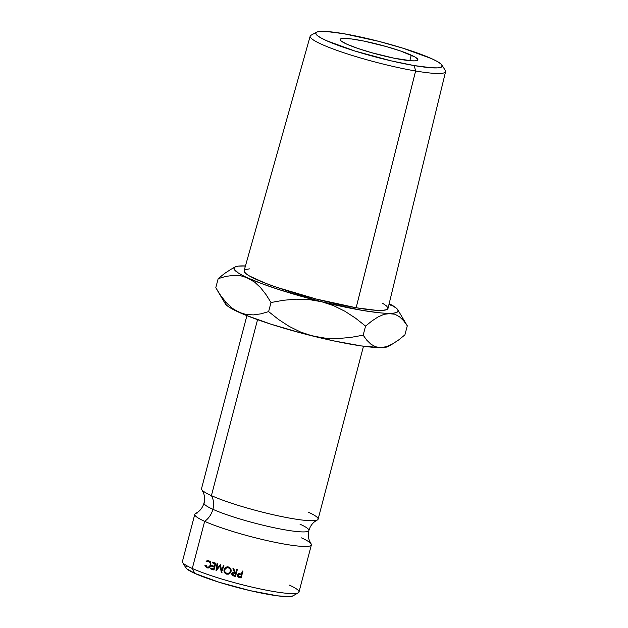 <?xml version="1.0" encoding="UTF-8"?>
<svg xmlns="http://www.w3.org/2000/svg" width="628" height="628" viewBox="0 0 628 628"><rect width="100%" height="100%" fill="white"/><g stroke="black" fill="none" stroke-linecap="round" stroke-linejoin="round"><path stroke-width="0.94" d="M311.37 544.884A60.264 7.348 -165.3 0 1 269.224 541.069A60.264 7.348 -165.3 0 1 204.657 521.334A17.859 14.389 114.3 0 0 212.892 509.308A54.212 6.61 -165.3 0 1 204.775 502.227A54.212 6.61 14.7 0 0 212.892 509.308A17.859 14.389 -65.7 0 1 204.657 521.334A60.264 7.348 -165.3 0 1 197.506 512.958M308.128 531.272A54.212 6.61 -165.3 0 1 267.316 526.233A54.212 6.61 -165.3 0 1 212.892 509.308A54.212 6.61 14.7 0 0 267.316 526.233A54.212 6.61 14.7 0 0 308.128 531.272A54.212 6.61 14.7 0 0 300.011 524.192M316.543 32.201L311.001 35.254A69.991 8.533 14.7 0 0 341.342 51.912A69.991 8.533 14.7 0 0 415.626 70.988L414.252 65.579A65.367 7.968 -165.3 0 1 344.882 47.759A65.367 7.968 -165.3 0 1 316.543 32.201A65.367 7.968 -165.3 0 1 343.736 33.7L378.857 41.37L403.074 48.238L431.515 58.608L437.386 61.544L441.013 64.025L442.253 65.948L441.068 67.251L437.488 67.871L431.671 67.793L414.252 65.579L391.472 60.932L354.914 51.033L326.474 40.663L320.61 37.727L316.983 35.246L315.735 33.323L316.928 32.02L320.5 31.4L326.325 31.479L343.736 33.7A65.367 7.968 -165.3 0 1 441.963 65.108A65.367 7.968 -165.3 0 1 414.252 65.579L415.626 70.988A69.991 8.533 -165.3 0 1 344.992 53.137A69.991 8.533 -165.3 0 1 310.177 36.141L244.104 270.731A74.379 9.067 14.7 0 0 281.101 288.794A74.379 9.067 14.7 0 0 356.154 307.759L415.626 70.988L356.154 307.759L316.198 299.03L276.179 287.129L265.251 283.149L249.599 276.069L245.477 273.251L244.111 270.699M289.131 585.021A60.264 7.348 -165.3 0 1 298.331 592.793A60.264 7.348 -165.3 0 1 253.327 587.415A60.264 7.348 -165.3 0 1 192.294 568.473A60.264 7.348 -165.3 0 1 182.638 562.445L185.809 567.79A55.798 6.798 14.7 0 0 194.758 573.372L192.294 568.473L204.657 521.334A60.264 7.348 -165.3 0 1 194.79 514.316L182.426 561.456A60.264 7.348 14.7 0 0 192.294 568.473A60.264 7.348 14.7 0 0 256.805 588.201A60.264 7.348 14.7 0 0 298.999 592.039L311.37 544.9A60.264 7.348 -165.3 0 1 269.176 541.061A60.264 7.348 -165.3 0 1 204.657 521.334L192.294 568.473L194.758 573.372L219.031 582.227L250.234 590.673L277.851 595.87L289.524 596.6L292.962 595.878M411.277 55.154A40.176 4.898 -165.3 0 1 417.856 59.833A40.176 4.898 -165.3 0 1 389.729 57.274A40.176 4.898 -165.3 0 1 346.719 44.125L357.465 48.293L371.493 52.666L393.952 58.168L411.371 60.798L414.951 60.845L417.141 60.461L417.871 59.66L414.88 56.952L400.523 50.986L386.495 46.605L364.036 41.103L351.445 38.952L343.045 38.426L340.847 38.81L340.117 39.611L340.878 40.796L346.719 44.125A40.176 4.898 -165.3 0 1 340.141 39.438A40.176 4.898 -165.3 0 1 368.267 42.005A40.176 4.898 -165.3 0 1 411.277 55.154L409.825 60.681L411.277 55.154M246.906 315.649L201.533 488.6A60.264 7.348 14.7 0 0 211.408 495.625A17.859 14.389 -65.7 0 1 212.892 509.308A17.859 14.389 114.3 0 0 211.408 495.625A60.264 7.348 14.7 0 0 268.054 513.531A60.264 7.348 14.7 0 0 315.397 520.541A60.264 7.348 14.7 0 0 308.246 512.165M201.533 488.615A60.264 7.348 14.7 0 0 211.408 495.625L257.566 319.652L211.408 495.625A60.264 7.348 14.7 0 0 275.92 515.345A60.264 7.348 14.7 0 0 318.113 519.183L363.486 346.232M225.13 302.084L225.154 303.489L226.575 305.239L229.377 307.312L245.454 315.068L270.904 324.166L301.856 333.225L333.594 340.871L361.296 345.926L380.733 347.637L384.823 347.402L388.159 346.475M301.495 537.874A60.264 7.348 -165.3 0 1 311.37 544.9M215.765 563.214L213.983 570.02A60.264 7.348 -165.3 0 1 210.663 568.905L210.851 568.207A60.264 7.348 14.7 0 0 213.63 569.141L214.179 567.053A60.264 7.348 -165.3 0 1 211.401 566.111L211.581 565.412A60.264 7.348 14.7 0 0 214.36 566.354L215.051 563.732A60.264 7.348 -165.3 0 1 212.264 562.798L212.452 562.099A60.264 7.348 14.7 0 0 215.765 563.214A60.264 7.348 14.7 0 1 212.452 562.099L212.264 562.798A60.264 7.348 14.7 0 0 215.051 563.732L214.36 566.354L214.941 566.37L214.36 566.354A60.264 7.348 14.7 0 1 211.581 565.412L211.401 566.111A60.264 7.348 14.7 0 0 214.179 567.053L213.63 569.141L214.211 569.156L213.63 569.141A60.264 7.348 14.7 0 1 210.851 568.207L210.663 568.905L211.84 568.968L211.942 568.576L210.663 568.905A60.264 7.348 14.7 0 0 213.983 570.02L215.765 563.214M216.856 568.89L220.381 564.705A60.264 7.348 14.7 0 0 220.506 564.745L221.511 570.365L223.411 565.647A60.264 7.348 14.7 0 0 223.992 565.828L221.362 572.375A60.264 7.348 -165.3 0 1 221.276 572.344L220.13 565.946L216.111 570.711A60.264 7.348 -165.3 0 1 216.032 570.687L217.005 563.622A60.264 7.348 14.7 0 0 217.555 563.803L216.856 568.89L217.814 568.882L216.856 568.89L217.555 563.803A60.264 7.348 14.7 0 1 217.005 563.622L216.032 570.687A60.264 7.348 14.7 0 0 216.111 570.711L220.13 565.946L221.001 565.914L220.13 565.946L221.276 572.344L222.061 572.289L221.276 572.344A60.264 7.348 14.7 0 0 221.362 572.375L223.992 565.828A60.264 7.348 14.7 0 1 223.411 565.647L221.511 570.365L220.506 564.745A60.264 7.348 14.7 0 1 220.381 564.705L216.856 568.89M233.255 572.037L232.329 572.838L232.211 574.518L234.456 575.907A58.027 7.073 14.7 0 0 235.586 576.221A58.027 7.073 -165.3 0 1 234.456 575.907L234.158 576.111A60.264 7.348 14.7 0 0 235.516 576.48L237.306 569.682L235.516 576.48A60.264 7.348 -165.3 0 1 234.158 576.111L232.643 575.586L231.669 574.102L232.87 572.218L234.621 572.304L232.964 568.473A60.264 7.348 14.7 0 0 233.71 568.678L235.374 572.516A60.264 7.348 14.7 0 0 235.869 572.65L236.693 569.51A60.264 7.348 14.7 0 0 237.306 569.682A60.264 7.348 14.7 0 1 236.693 569.51L235.869 572.65A60.264 7.348 14.7 0 1 235.374 572.516L233.71 568.678A60.264 7.348 14.7 0 1 232.964 568.473L234.621 572.304L232.658 572.296L231.74 573.482L232.643 575.586L234.158 576.111L232.643 575.586L232.148 573.309L231.74 573.482L232.902 572.21M228.043 574.267L225.358 573.505L223.976 571.001L224.698 568.238L227.061 566.849L229.73 567.626L231.143 570.106L230.429 572.846L228.043 574.267M205.215 566.291L204.924 565.498L205.442 565.247L207.099 567.084L209.03 566.888L210.317 565.067L210.113 562.719L208.575 561.314L206.361 561.754L206.055 561.197L208.025 560.459L209.925 561.338L210.977 563.936L210.223 566.597L209.25 567.524L207.468 567.916L205.215 566.291M242.918 571.174L241.128 577.98A60.264 7.348 -165.3 0 1 239.786 577.627L237.769 576.732L237.4 575.036L238.679 573.725L240.987 574.031A60.264 7.348 14.7 0 0 241.474 574.157L242.298 571.017A60.264 7.348 14.7 0 0 242.918 571.174A60.264 7.348 14.7 0 1 242.298 571.017L241.474 574.157A60.264 7.348 14.7 0 1 240.987 574.031L239.213 573.678L237.784 574.243L237.4 575.036L238.255 577.108L239.786 577.627L238.255 577.108L237.4 575.036L237.886 574.149L237.635 575.994L239.786 577.627A60.264 7.348 14.7 0 0 241.128 577.98L242.918 571.174M186.602 566.001L185.59 567.108L186.649 568.748L194.758 573.372A55.798 6.798 14.7 0 0 251.271 590.909A55.798 6.798 14.7 0 0 292.938 595.894L298.331 592.793M392.445 344.011L398.607 339.991L404.903 334.889L407.289 325.799L404.903 334.889L398.607 339.991L392.445 344.011L386.463 346.664L380.733 347.637A84.811 10.338 14.7 0 0 388.135 346.491L392.955 343.728L386.463 346.664L380.733 347.637L375.575 346.774L370.936 344.207L366.823 340.235L363.172 335.187L350.581 337.448L337.95 338.539L325.257 338.162L312.587 335.996A84.811 10.338 14.7 0 0 380.733 347.637L375.575 346.774L370.936 344.207L366.823 340.235L363.172 335.187L365.559 326.097L371.855 320.994L378.017 316.975L383.998 314.322L393.819 313.113L396.574 312.477L397.948 311.449L397.924 310.044L396.504 308.293L389.156 303.646A84.811 10.338 -165.3 0 1 397.775 309.753A84.811 10.338 -165.3 0 1 389.729 313.348A84.811 10.338 -165.3 0 1 321.583 301.715L361.783 310.303L377.868 312.611L394.894 314.22L399.526 316.779L403.639 320.759L407.289 325.799L397.775 309.753M242.353 265.895L242.345 265.895A84.811 10.338 -165.3 0 1 245.446 265.95L238.255 266.131L235.5 266.767L234.126 267.795L234.15 269.2L238.373 273.023L254.552 282.027L260.573 287.655L266.036 294.611L270.998 302.515L283.589 300.255L296.228 299.164L308.913 299.548L321.583 301.715L333.578 305.663L344.945 311.268L355.605 318.208L365.559 326.097L363.172 335.187L350.581 337.448L337.95 338.539L325.257 338.162L312.587 335.996L300.592 332.039L289.233 326.434L278.573 319.503L268.619 311.606L261.012 313.827L253.398 314.895L246.011 314.455L238.899 312.265A84.811 10.338 14.7 0 0 312.587 335.996L300.592 332.039L289.233 326.434L278.573 319.503L268.619 311.606L270.998 302.515L283.589 300.255L296.228 299.164L308.913 299.548L321.583 301.715A84.811 10.338 -165.3 0 1 247.895 277.984L262.057 283.73L279.9 289.885L321.583 301.715L333.578 305.663L344.945 311.268L355.605 318.208L365.559 326.097L371.855 320.994L378.017 316.975L383.998 314.322L389.729 313.348L394.894 314.22L399.526 316.779L403.639 320.759L407.289 325.799L402.344 317.901M216.88 289.602L225.303 303.771A84.811 10.338 14.7 0 0 238.899 312.265L232.234 308.222L226.221 302.594L220.75 295.639L215.789 287.726L218.175 278.636L225.774 276.422L233.388 275.354L240.783 275.786L247.895 277.984A84.811 10.338 -165.3 0 1 234.943 267.033A84.811 10.338 -165.3 0 1 242.345 265.895L245.383 266.17M382.476 303.175L386.605 305.993L388.018 308.183L386.66 309.667L382.593 310.373L375.968 310.287L356.154 307.759A74.379 9.067 14.7 0 0 387.986 308.474L445.574 71.663A69.991 8.533 -165.3 0 1 415.626 70.988A69.991 8.533 14.7 0 0 445.299 70.485L441.963 65.108M245.415 269.577L249.481 268.87M220.75 295.639L215.789 287.726L218.175 278.636L224.486 273.525L230.712 269.475L224.486 273.525L218.175 278.636L225.774 276.422L233.388 275.354L240.783 275.786L247.895 277.984L254.552 282.027L260.573 287.655L266.036 294.611L270.998 302.515L268.619 311.606L261.012 313.827L253.398 314.895L246.011 314.455L238.899 312.265L232.234 308.222M390.812 305.279L389.07 304.015L390.812 305.279M242.887 571.174L241.176 577.713A58.027 7.073 -165.3 0 1 239.88 577.368A58.027 7.073 14.7 0 0 241.176 577.713L242.887 571.174M238.373 573.686L237.879 574.165M240.21 574.275L241.356 574.589L240.21 574.275L238.185 574.965L239.017 574.149L240.21 574.275M238.012 575.201L240.1 574.526L238.868 574.385L238.012 575.201L238.334 576.308L239.449 576.794L238.012 575.201L238.248 574.769M240.1 574.526L241.356 574.589L240.697 577.124L241.293 574.856L240.1 574.526M239.449 576.794A60.264 7.348 14.7 0 0 240.697 577.124A60.264 7.348 14.7 0 1 239.449 576.794M210.105 561.518L208.575 561.314C210.097 561.911 210.678 563.159 210.317 565.067L211.534 565.145L210.317 565.067C209.666 566.817 208.59 567.484 207.099 567.084L205.442 565.247L204.924 565.498L206.879 567.767L207.695 567.947L210.812 565.286L210.725 562.61L208.041 560.459M207.099 567.084L209.619 567.265M207.648 561.165L208.763 560.616L206.055 561.197L207.452 561.346L206.055 561.197L206.361 561.754L209.885 561.432L208.017 561.189M207.97 561.173L208.575 561.314M208.261 567.908L206.879 567.767L208.19 567.885L206.981 567.037M206.322 565.647L204.924 565.498L206.322 565.647M210.278 566.982L209.155 567.32M209.336 561.306L210.411 561.691M208.135 560.835L207.452 561.346M206.879 566.911L208.755 568.026M224.094 569.533L224.8 569.455L224.094 569.533C223.67 571.818 224.518 573.356 226.637 574.149L228.529 574.149L231.041 571.551C231.426 569.298 230.57 567.775 228.459 566.982L226.865 566.864L224.094 569.533M224.934 569.039L227.258 566.833M228.631 574.125L226.637 574.149L227.218 574.031L224.926 571.927L226.575 573.772L228.631 574.125M227.697 566.739L225.397 568.152L224.8 569.455M226.708 567.798L228.882 567.563L230.617 568.952L230.916 571.229L229.581 573.042M228.38 573.466L230.916 571.229C231.198 569.415 230.515 568.191 228.882 567.563L228.302 567.688C230.013 568.316 230.727 569.549 230.437 571.378L228.388 573.458L226.794 573.442C225.099 572.799 224.392 571.559 224.675 569.714L226.896 567.594L228.882 567.563L226.92 567.602M234.943 572.108L233.373 568.301L234.943 572.108M235.963 573.144L235.367 575.405L235.963 573.144L234.762 572.799L235.963 573.144M232.344 573.647L232.988 572.917L234.762 572.799L235.688 573.348L235.092 575.617L235.688 573.348L232.658 573.121L232.36 574.259L233.82 575.264A60.264 7.348 14.7 0 0 235.092 575.617A60.264 7.348 14.7 0 1 233.82 575.264L232.344 573.647M222.304 570.31L221.511 570.365L222.304 570.31M220.216 565.946L220.632 565.443L220.216 565.946M217.178 569.439L217.257 568.882L217.178 569.439M221.865 571.127L221.731 570.35L221.865 571.127M214.76 567.068L214.179 567.053L214.76 567.068M214.792 566.927A58.027 7.073 -165.3 0 1 212.57 566.181L211.401 566.111L212.672 565.789L212.57 566.181A58.027 7.073 14.7 0 0 214.792 566.927M215.624 563.756L215.051 563.732L215.624 563.756M215.663 563.614A58.027 7.073 -165.3 0 1 213.441 562.861L212.264 562.798L213.544 562.468L213.441 562.861A58.027 7.073 14.7 0 0 215.663 563.614M214.062 569.722A58.027 7.073 -165.3 0 1 211.84 568.968A58.027 7.073 14.7 0 0 214.062 569.722M229.055 573.199L230.437 571.378L230.115 569.094L228.302 567.688L226.056 567.893L224.675 569.714L224.981 572.022L226.794 573.442L229.055 573.199M195.614 513.476L198.11 511.922C200.929 509.795 202.899 506.82 204.014 502.997C204.916 499.119 204.665 495.555 203.252 492.313L201.847 489.738M311.056 543.762L309.651 541.187C308.238 537.945 307.987 534.389 308.89 530.511C310.004 526.688 311.975 523.713 314.793 521.578L317.281 520.023M234.943 267.033L230.123 269.805M233.09 572.1L232.682 572.289"/></g></svg>
